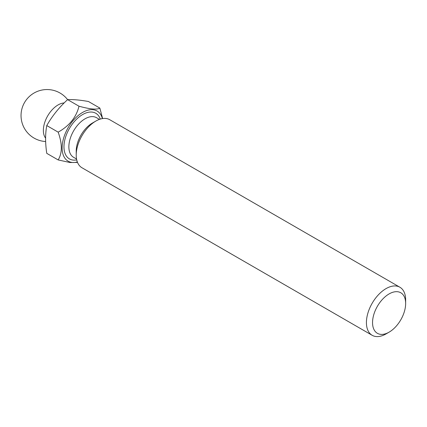 <?xml version="1.0" encoding="UTF-8"?>
<svg xmlns="http://www.w3.org/2000/svg" width="427" height="427" viewBox="0 0 427 427"><rect width="100%" height="100%" fill="white"/><g stroke="black" fill="none" stroke-linecap="round" stroke-linejoin="round"><path stroke-width="0.64" d="M102.384 118.594A28.956 16.717 120 0 0 74.784 118.738A28.956 16.717 120 0 0 64.867 158.139A28.956 16.717 120 0 0 77.346 161.961M102.619 118.557L99.849 108.079C97.164 109.888 90.214 109.269 79.006 106.216C76.321 117.211 69.371 125.853 58.163 132.146C62.363 143.83 62.363 153.096 58.163 159.933L70.028 162.522L77.522 162.415M405.65 303.485A23.405 13.515 120 0 0 389.098 293.925A23.405 13.515 120 0 0 372.547 322.593A23.405 13.515 120 0 0 389.098 332.153A23.405 13.515 120 0 0 405.65 303.485L405.65 299.946A27.739 16.018 -60 0 0 399.907 287.243A27.739 16.018 -60 0 0 372.163 303.261A27.739 16.018 -60 0 0 372.163 335.296A27.739 16.018 -60 0 0 386.035 333.919L389.098 332.153M399.907 287.243L109.707 119.699A27.739 16.018 120 0 0 95.835 121.076A27.739 16.018 120 0 0 76.219 155.049A27.739 16.018 120 0 0 81.968 167.752L372.163 335.296M95.835 121.076L92.403 123.056A22.887 13.216 120 0 0 76.219 151.089L76.219 155.049M58.163 159.933L46.767 153.357C45.219 143.173 45.219 133.913 46.767 125.57C52.169 116.032 59.113 107.39 67.61 99.64L79.006 106.216M45.641 141.524A26.01 26.01 0 0 1 27.381 98.53A26.01 26.01 0 0 1 67.61 99.64C73.012 99.368 79.956 99.987 88.453 101.503L99.849 108.079M46.767 125.57L58.163 132.146M64.162 102.944A20.806 12.015 120 0 0 47.007 117.121A20.806 12.015 120 0 0 45.598 138.129M99.443 119.379L96.491 117.676A22.887 13.216 120 0 0 73.604 130.892A22.887 13.216 120 0 0 73.604 157.317L76.556 159.02M76.732 159.89A26.357 15.217 -60 0 1 69.42 128.474A26.357 15.217 -60 0 1 100.286 119.096"/></g></svg>
